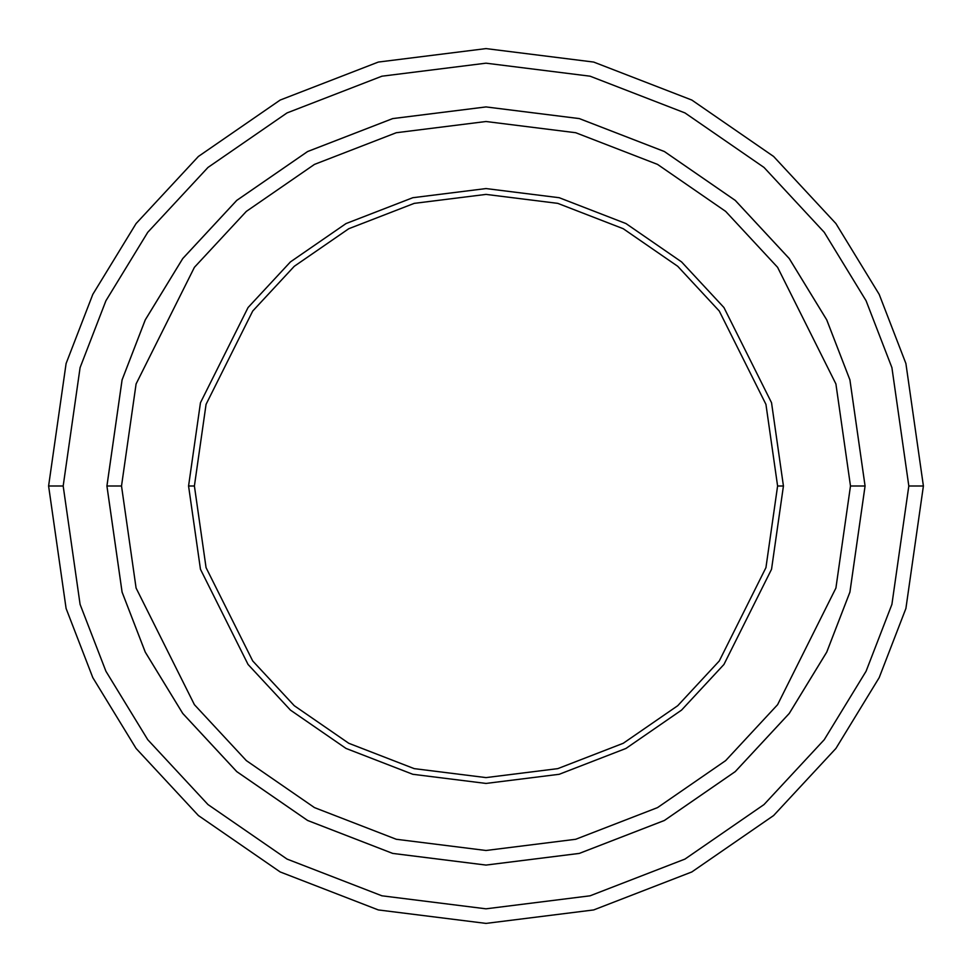 <?xml version="1.0" encoding="UTF-8"?>
<svg xmlns="http://www.w3.org/2000/svg" width="972" height="972" viewBox="0 0 972 972"><rect width="100%" height="100%" fill="white"/><g stroke="black" fill="none" stroke-linecap="round" stroke-linejoin="round"><path stroke-width="1.46" d="M194.4 486L206.064 404.352L252.72 311.04L294.261 266.304L348.778 228.712L414.218 203.367L486 194.4L557.782 203.367L623.222 228.712L677.739 266.304L719.28 311.04L765.936 404.352L777.6 486L783.432 486L771.537 402.724L723.946 307.541L681.566 261.905L625.968 223.56L559.216 197.717L486 188.568L412.784 197.717L346.032 223.56L290.434 261.905L248.054 307.541L200.463 402.724L188.568 486L194.4 486L206.064 567.648L252.72 660.96L294.261 705.696L348.778 743.288L414.218 768.633L486 777.6L557.782 768.633L623.222 743.288L677.739 705.696L719.28 660.96L765.936 567.648L777.6 486L765.936 404.352L719.28 311.04L677.739 266.304L623.222 228.712L557.782 203.367L486 194.4L414.218 203.367L348.778 228.712L294.261 266.304L252.72 311.04L206.064 404.352L194.4 486L188.568 486L200.463 402.724L248.054 307.541L290.434 261.905L346.032 223.56L412.784 197.717L486 188.568L559.216 197.717L625.968 223.56L681.566 261.905L723.946 307.541L771.537 402.724L783.432 486L771.537 569.276L723.946 664.459L681.566 710.095L625.968 748.44L559.216 774.283L486 783.432L412.784 774.283L346.032 748.44L290.434 710.095L248.054 664.459L200.463 569.276L188.568 486L200.463 569.276L248.054 664.459L290.434 710.095L346.032 748.44L412.784 774.283L486 783.432L559.216 774.283L625.968 748.44L681.566 710.095L723.946 664.459L771.537 569.276L783.432 486L777.6 486L765.936 567.648L719.28 660.96L677.739 705.696L623.222 743.288L557.782 768.633L486 777.6L414.218 768.633L348.778 743.288L294.261 705.696L252.72 660.96L206.064 567.648L194.4 486M908.82 486L891.907 604.39L866.064 671.275L824.256 739.692L764.016 804.561L684.968 859.078L590.077 895.807L486 908.82L381.923 895.807L287.032 859.078L207.984 804.561L147.744 739.692L105.936 671.275L80.093 604.39L63.18 486L48.6 486L66.096 608.472L92.826 677.666L136.08 748.44L198.397 815.544L280.167 871.945L378.327 909.938L486 923.4L593.673 909.938L691.833 871.945L773.603 815.544L835.92 748.44L879.174 677.666L905.904 608.472L923.4 486L908.82 486L891.907 367.61L866.064 300.725L824.256 232.308L764.016 167.439L684.968 112.922L590.077 76.193L486 63.18L381.923 76.193L287.032 112.922L207.984 167.439L147.744 232.308L105.936 300.725L80.093 367.61L63.18 486L80.093 604.39L105.936 671.275L147.744 739.692L207.984 804.561L287.032 859.078L381.923 895.807L486 908.82L590.077 895.807L684.968 859.078L764.016 804.561L824.256 739.692L866.064 671.275L891.907 604.39L908.82 486L923.4 486L905.904 608.472L879.174 677.666L835.92 748.44L773.603 815.544L691.833 871.945L593.673 909.938L486 923.4L378.327 909.938L280.167 871.945L198.397 815.544L136.08 748.44L92.826 677.666L66.096 608.472L48.6 486L66.096 363.528L92.826 294.334L136.08 223.56L198.397 156.456L280.167 100.055L378.327 62.062L486 48.6L593.673 62.062L691.833 100.055L773.603 156.456L835.92 223.56L879.174 294.334L905.904 363.528L923.4 486L905.904 363.528L879.174 294.334L835.92 223.56L773.603 156.456L691.833 100.055L593.673 62.062L486 48.6L378.327 62.062L280.167 100.055L198.397 156.456L136.08 223.56L92.826 294.334L66.096 363.528L48.6 486L63.18 486L80.093 367.61L105.936 300.725L147.744 232.308L207.984 167.439L287.032 112.922L381.923 76.193L486 63.18L590.077 76.193L684.968 112.922L764.016 167.439L824.256 232.308L866.064 300.725L891.907 367.61L908.82 486M850.488 486L835.908 588.06L777.588 704.688L725.659 760.614L657.522 807.611L575.716 839.273L486 850.488L396.284 839.273L314.478 807.611L246.341 760.614L194.412 704.688L136.092 588.06L121.512 486L106.932 486L122.095 592.142L145.265 652.103L182.748 713.436L236.755 771.598L307.614 820.465L392.688 853.404L486 865.068L579.312 853.404L664.386 820.465L735.245 771.598L789.252 713.436L826.735 652.103L849.905 592.142L865.068 486L850.488 486L835.908 383.94L777.588 267.312L725.659 211.386L657.522 164.39L575.716 132.727L486 121.512L396.284 132.727L314.478 164.39L246.341 211.386L194.412 267.312L136.092 383.94L121.512 486L136.092 588.06L194.412 704.688L246.341 760.614L314.478 807.611L396.284 839.273L486 850.488L575.716 839.273L657.522 807.611L725.659 760.614L777.588 704.688L835.908 588.06L850.488 486L865.068 486L849.905 592.142L826.735 652.103L789.252 713.436L735.245 771.598L664.386 820.465L579.312 853.404L486 865.068L392.688 853.404L307.614 820.465L236.755 771.598L182.748 713.436L145.265 652.103L122.095 592.142L106.932 486L122.083 379.858L145.253 319.885L182.736 258.552L236.743 200.39L307.614 151.523L392.688 118.584L486 106.92L579.312 118.584L664.386 151.523L735.257 200.39L789.264 258.552L826.747 319.885L849.917 379.858L865.08 486L849.917 592.142L826.747 652.115L789.264 713.448L735.257 771.61L664.386 820.477L579.312 853.416L486 865.08L392.688 853.416L307.614 820.477L236.743 771.61L182.736 713.448L145.253 652.115L122.083 592.142L106.92 486L122.083 592.142L145.253 652.115L182.736 713.448L236.743 771.61L307.614 820.477L392.688 853.416L486 865.08L579.312 853.416L664.386 820.477L735.257 771.61L789.264 713.448L826.747 652.115L849.917 592.142L865.08 486L849.917 379.858L826.747 319.885L789.264 258.552L735.257 200.39L664.386 151.523L579.312 118.584L486 106.92L392.688 118.584L307.614 151.523L236.743 200.39L182.736 258.552L145.253 319.885L122.083 379.858L106.92 486L122.095 379.858L145.265 319.897L182.748 258.564L236.755 200.402L307.614 151.535L392.688 118.596L486 106.932L579.312 118.596L664.386 151.535L735.245 200.402L789.252 258.564L826.735 319.897L849.905 379.858L865.068 486L849.905 379.858L826.735 319.897L789.252 258.564L735.245 200.402L664.386 151.535L579.312 118.596L486 106.932L392.688 118.596L307.614 151.535L236.755 200.402L182.748 258.564L145.265 319.897L122.095 379.858L106.932 486L121.512 486L136.092 383.94L194.412 267.312L246.341 211.386L314.478 164.39L396.284 132.727L486 121.512L575.716 132.727L657.522 164.39L725.659 211.386L777.588 267.312L835.908 383.94L850.488 486"/></g></svg>
